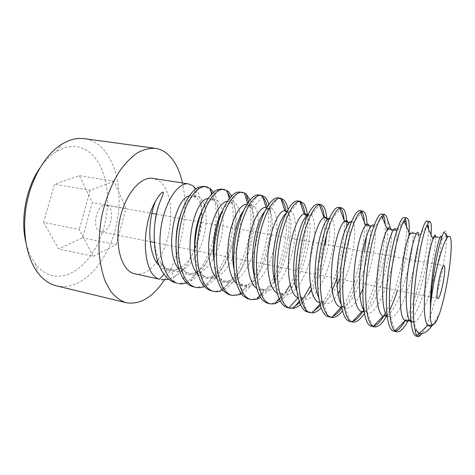 <?xml version="1.0" encoding="UTF-8"?>
<svg xmlns="http://www.w3.org/2000/svg" width="475" height="475" viewBox="0 0 475 475"><rect width="100%" height="100%" fill="white"/><g stroke="black" fill="none" stroke-linecap="round" stroke-linejoin="round"><path stroke-width="0.36" stroke-dasharray="2.38 1.78" d="M432.458 325.12L439.5 313.654M444.095 232.061C445.52 229.983 446.352 230.898 446.595 234.798M446.619 238.527C446.405 259.202 433.04 318.957 421.64 333.676M421.248 334.192L419.075 335.867L416.688 336.276M427.007 221.095L428.058 222.662L428.432 225.126M441.429 238.385L441.376 240.267C441.055 257.29 424.905 320.049 413.648 322.394L411 321.955M418.724 235.558L418.724 235.582C420.286 251.412 403.008 317.941 390.426 317.68L387.107 316.077M405.977 220.608L405.555 219.135L404.148 217.532M393.822 331.212L395.616 331.17M405.074 320.738C417.501 298.846 428.432 248.597 428.533 229.098M383.848 216.226L381.864 214.059M362.205 212.343L360.133 210.668M341.317 209.071L338.942 207.361M320.922 205.877L319.568 204.63L318.262 204.143M299.974 201.798L298.074 200.99M281.135 199.286L278.368 197.921M262.817 196.977L259.124 194.922M247.861 199.838L244.013 193.824L240.326 191.989M227.745 192.987L225.868 190.98L221.956 189.127M210.9 191.259L208.133 188.201L204.007 186.325M157.522 260.763C174.426 237.565 175.513 190.493 158.24 180.381L152.956 178.368M431.045 234.727C429.537 256.542 418.98 301.358 407.859 321.207M371.539 326.277L373.297 326.313M385.362 313.078C397.433 290.908 407.128 245.504 406.523 226.504M408.809 236.603C407.295 253.05 403.495 271.023 397.415 290.516M389.524 310.632L386.84 315.75M349.808 321.468L352.753 321.308M363.749 309.949C376.544 288.913 386.205 244.275 385.136 224.259M387.024 218.185C387.63 220.732 387.891 224.289 387.808 228.855M387.802 229.217C387.558 251.958 376.77 295.901 364.355 313.625M328.617 316.772L332.803 316.32M341.691 308.085C355.496 289.15 365.94 243.348 364.331 222.039M367.009 225.138L366.599 235.849M364.545 251.453C360.662 273.962 351.886 299.493 342.416 311.024M307.942 312.194L313.69 311.238M320.322 305.538L322.252 303.068M322.65 302.51C336.205 283.812 345.954 241.241 344.108 220.252M346.78 226.379C346.501 242.333 343.217 259.73 336.929 278.558M332.179 290.403C328.664 298.045 324.977 303.893 321.124 307.948M287.767 307.729C290.088 308.216 292.523 307.711 295.07 306.197M299.571 302.569L301.358 300.616M302.391 299.357L303.549 297.819M310.555 285.754C320.429 265.365 326.076 234.876 324.336 217.603M326.865 218.928C327.21 223.565 327.115 228.849 326.58 234.781M325.375 244.441C322.703 261.09 318.001 276.147 311.267 289.602M308.702 294.173L303.163 301.845M302.13 302.961L300.414 304.6M268.072 303.365C270.887 303.958 273.837 303.246 276.925 301.221M279.377 299.345L281.052 297.777M282.073 296.703L284.994 293.128M290.189 284.84C301.197 264.717 307.384 232.429 305.009 214.641M279.062 298.638L283.053 293.877C301.358 289.988 316.35 226.664 307.468 215.602C310.597 240.457 297.184 288.984 280.256 301.079M248.841 299.108C252.154 299.79 255.58 298.882 259.13 296.388M259.712 295.967L261.292 294.69M262.058 293.995C266.315 289.952 270.239 284.293 273.837 277.02M274.663 275.322C284.157 255.55 288.8 226.884 285.98 210.829M287.998 209.433L288.646 213.518M288.669 213.726C292.137 238.83 278.053 287.137 260.609 297.469M230.06 294.945C233.967 295.735 237.993 294.548 242.131 291.383M242.321 291.234C260.348 278.017 272.947 229.354 267.253 206.75M268.826 204.339L269.61 207.427M270.376 212.242C273.802 238.391 259.451 284.46 241.448 293.823M211.708 290.884C235.131 297.219 258.643 228.92 248.55 201.78M250.01 199.916C259.76 221.409 244.524 280.808 222.852 290.112L222.751 290.16M193.77 286.912C205.485 289.394 218.785 274.663 226.296 254.416C233.878 234.163 235.309 209.902 230.197 197.422M231.568 195.932C242.695 215.781 228.932 274.206 206.625 285.499L204.499 286.514M176.243 283.029C188.587 285.594 202.35 270.649 209.831 250.177C217.413 229.283 218.221 205.657 212.206 193.485M213.507 192.274C225.868 210.484 213.417 268.31 190.689 280.974L186.669 282.892M134.947 273.885C142.488 275.138 149.673 271.231 156.518 262.164M195.825 188.86C209.279 205.918 198.152 262.058 175.388 276.331L168.916 279.407M438.045 317.336C436.103 321.088 434.269 323.683 432.541 325.137M435.658 236.859C437.137 248.081 421.996 312.687 409.593 320.376M409.8 234.116C414.052 224.859 414.485 240.51 409.462 263.393C404.563 286.158 394.885 311.576 386.929 315.863M390.598 228.718C395.788 237.987 379.062 309.029 364.004 311.659M369.265 225.91C375.09 238.153 357.23 308.536 341.519 307.236M348.223 222.478C351.732 229.627 348.312 257.996 339.72 279.098M337.09 285.125C331.888 296.026 326.616 301.904 321.266 302.759L319.568 302.634M327.697 219.153C335.433 231.177 319.348 296.269 301.874 298.312L297.962 297.861C299.678 296.406 301.251 296.507 302.676 298.158L303.032 298.947L302.058 298.413C299.915 297.006 298.134 294.358 296.715 290.474M282.987 293.894C280.927 294.441 278.991 294.203 277.174 293.17M286.918 211.387C298.122 218.737 284.466 283.694 264.753 289.471L264.664 289.501C261.796 290.48 259.13 290.106 256.678 288.378M266.695 207.694C279.912 211.648 267.989 277.139 247.113 285.024L247.006 285.071C243.224 286.668 239.768 286.17 236.633 283.569M246.828 204.369L247.754 204.594M247.766 204.6L249.458 205.645C261.007 214.486 249.713 271.676 229.924 280.606L229.787 280.678C225.079 282.981 220.822 282.34 217.016 278.76M189.341 195.896C191.817 195.071 194.037 195.48 196.009 197.113L196.062 197.161C208.335 206.287 200.426 254.927 181.118 267.407L180.904 267.556C176.344 270.655 171.914 271.457 167.61 269.942L163.946 274.152M227.317 201.329L230.048 201.917C243.467 207.741 233.896 265.478 213.222 276.195L213.067 276.284C207.391 279.413 202.303 278.635 197.814 273.95M208.151 198.514L212.812 199.429C225.744 207.011 216.98 260.264 196.864 271.854L196.686 271.967C190.047 275.951 184.158 275.007 179.016 269.147M174.592 282.554L171.914 270.869L170.763 269.26L169.628 268.963L167.61 269.942C164.629 269.64 161.85 268.203 159.268 265.626M181.385 212.527C185.013 203.793 189.062 198.52 193.527 196.703L193.598 196.674C203.769 192.88 209.392 212.895 204.185 234.852C199.263 256.827 184.33 275.548 171.914 270.869C167.723 270.447 164.018 267.805 160.799 262.93L160.764 262.871C155.022 253.395 153.104 239.845 155.004 222.223M156.548 213.524L159.968 201.958M251.026 205.105L254.107 206.405C260.508 212.277 259.979 237.067 251.993 257.397C244.18 277.893 229.823 289.501 220.75 278.76L220.649 278.641C217.455 274.722 215.276 268.897 214.106 261.167M222.656 210.223C225.678 205.253 228.653 202.552 231.586 202.112L231.61 202.112C241.092 200.86 243.907 226.29 236.004 249.482C228.433 272.882 211.494 287.132 201.412 273.766L201.293 273.606C197.748 268.707 195.563 261.695 194.726 252.569M202 210.615C205.378 204.06 208.863 200.29 212.462 199.298L212.509 199.286C223.054 196.632 226.913 222.567 218.732 246.234C210.953 270.15 192.702 283.896 182.436 268.696L182.299 268.494C178.279 262.206 176.183 253.567 176.011 242.565M307.479 215.597C308.91 214.528 310.181 214.379 311.291 215.151L319.42 204.826M311.309 215.169C316.475 218.862 315.827 242.238 308.904 263.536C302.112 284.929 289.756 300.259 281.152 293.568L281.099 293.526C278.712 291.62 276.788 288.313 275.34 283.599M285.867 213.477C287.707 211.642 289.376 211.025 290.872 211.624C297.113 214.189 297.231 238.082 290.082 259.855C283.1 281.74 269.693 296.928 260.632 288.681L260.561 288.622C257.919 286.146 255.877 282.097 254.44 276.486M264.545 211.838C266.772 209.143 268.838 207.955 270.744 208.264C278.089 209.534 279.068 233.932 271.694 256.209C264.527 278.623 249.993 293.639 240.516 283.765L240.427 283.676C237.512 280.541 235.38 275.666 234.021 269.046M243.485 210.716C246.121 206.987 248.627 205.117 251.014 205.105M404.071 220.78L396.097 229.615L396.494 231.194C400.021 245.908 381.526 316.184 367.614 312.924L363.749 309.955M374.009 225.566L374.633 226.86C377.542 234.608 372.531 267.401 362.9 288.984M359.878 295.254C354.736 304.867 349.885 309.154 345.325 308.127C343.633 307.557 342.166 306.06 340.913 303.638M351.571 221.439L353.139 222.733C357.776 229.805 351.761 269.272 339.928 290.391M337.986 293.716C332.838 301.892 328.011 305.093 323.511 303.305L323.487 303.293C321.569 302.337 319.93 300.289 318.571 297.148M329.383 218.215L332.055 218.874C336.104 223.482 334.946 245.516 328.558 266.059C322.258 286.651 311.267 302.605 303.032 298.947L306.725 311.808M164.314 280.054C181.408 254.481 189.187 212.913 182.471 182.97M56.608 285.879C80.708 291.365 106.079 264.391 115.128 230.019C124.403 195.694 117.135 156.56 96.015 142.963C92.393 140.689 88.51 139.258 84.354 138.676M39.609 168.417C44.727 160.93 50.38 155.283 56.561 151.489C67.408 145.261 77.395 144.833 86.527 150.219C105.622 161.862 112.444 196.81 103.954 227.353C95.683 257.967 72.485 281.23 51.163 275.286C45.22 273.558 39.959 269.741 35.388 263.827C31.012 258.044 27.799 250.729 25.763 241.894M43.575 222.359L58.633 248.876L82.519 237.749L92.328 202.558L79.337 175.655L54.524 184.223L43.575 222.359L79.23 229.467L93.248 256.34L58.633 248.876M93.248 256.34L116.138 244.625L82.519 237.749M116.138 244.625L125.952 208.572L92.328 202.558M125.952 208.572L113.958 181.266L79.337 175.655M113.958 181.266L90.191 190.315L54.524 184.223M90.191 190.315L79.23 229.467M107.255 205.562L106.02 205.152C96.924 202.7 91.087 228.576 100.077 231.568L100.985 231.853C110.04 234.246 115.977 209.202 107.255 205.562M262.574 196.733L254.107 206.405C252.094 207.997 250.545 207.747 249.458 205.645L248.437 201.934M396.097 229.615L395.527 230.12C393.751 231.123 392.231 230.898 390.967 229.443M418.428 334.258L413.63 322.394M446.363 235.036L441.382 240.237M418.73 235.558L427.304 226.349M390.402 317.68L395.366 330.517M319.948 304.19L321.225 302.753M299.161 301.429L301.815 298.336M259.611 295.788L264.652 289.501M240.873 293.016L246.994 285.059M247.422 203.431L247.742 204.583C248.413 206.518 249.506 206.684 251.026 205.087L258.05 194.857M222.834 290.1L229.781 280.666M229.188 198.669L230.007 201.899M206.625 285.493L213.061 276.29M211.559 194.156L212.758 199.387M190.683 280.974L196.674 271.973M193.901 186.645L196.009 197.095M175.376 276.319L180.892 267.544M160.764 262.877C167.485 270.738 167.895 267.841 169.628 268.963M161.72 270.685L160.805 262.93M220.768 278.76L223.339 290.807M231.622 202.095L238.159 192.013M201.424 273.772L203.579 285.439M212.521 199.292L218.547 189.388M182.436 268.707L184.146 279.941M193.61 196.686L199.084 187.002M306.155 311.529L302.106 298.437M281.164 293.562L284.881 306.458M286.478 212.236C288.082 212.848 289.554 212.652 290.89 211.636L298.757 201.168M260.65 288.675L264.005 301.334M266.35 208.311C267.431 209.861 268.897 209.849 270.756 208.27L278.19 197.903M240.528 283.765L243.491 296.127M350.01 321.498L345.331 308.127C344.678 306.084 343.378 305.621 341.418 306.731M382.482 217.823L374.621 226.812M372.566 326.378L367.62 312.936C366.457 311.137 365.198 310.377 363.85 310.662M404.641 222.11L396.494 231.111M353.127 222.686L360.935 213.447M323.522 303.299L327.91 316.558M332.049 218.838L339.934 209.202M395.532 230.138L396.512 231.188M371.046 226.195L373.522 226.237L374.644 226.872M349.238 222.65L353.151 222.727M321.254 302.753C320.494 300.77 324.734 301.886 323.499 303.288M327.952 219.201L332.072 218.862M301.857 298.33C301.577 297.006 301.868 296.964 302.723 298.205M441.376 240.267C441.174 238.153 440.372 237.185 438.965 237.369M418.724 235.547L416.332 233.599M390.426 317.686C389.494 316.492 388.2 315.709 386.543 315.335M393.419 229.829L395.55 230.108M302.688 298.146L302.064 298.419M307.23 215.792L311.321 215.151M283.041 293.894L282.554 293.847C280.535 292.404 283.979 293.378 281.562 293.669L281.111 293.52M264.741 289.471L263.382 289.507C262.948 288.901 262.426 288.794 261.808 289.18L260.579 288.61M247.107 285.012L244.601 285.267L242.535 284.863L240.439 283.67M229.924 280.594L226.094 281.182L223.903 280.731C223.179 280.695 222.098 279.995 220.661 278.635M230.037 201.911C228.356 203.199 232.518 203.769 231.592 202.101M213.216 276.207C210.164 277.335 208.317 277.655 207.67 277.157L205.978 276.8C205.687 277.293 204.131 276.23 201.305 273.612M212.8 199.411L212.64 199.375C210.389 200.213 214.516 200.705 212.562 199.316L212.473 199.304M196.852 271.86C189.341 274.978 190.528 272.834 189.02 273.149C188.32 272.531 187.364 274.253 182.305 268.506M196.062 197.143L195.32 196.864C193.295 197.38 196.169 197.558 194.364 196.686L193.539 196.709M181.1 267.401C172.176 271.866 173.589 269.052 170.774 269.236M35.388 263.827L37.935 272.953M56.561 151.489L62.255 143.919M106.02 205.152L151.923 213.376M156.4 214.178L444.006 265.685M100.985 231.853L150.142 241.579M154.286 242.398L437.819 298.514"/><path stroke-width="0.71" d="M439.5 313.654C449.006 285.451 455.572 229.003 447.836 236.966C443.032 240.362 433.438 277.257 430.783 303.739L430.463 309.172C429.988 318.108 430.647 323.422 432.44 325.108C434.714 324.158 436.578 321.569 438.045 317.336L439.5 313.654M444.339 265.976L444.006 265.685C441.447 264.183 435.088 296.37 437.564 298.342L437.819 298.514C440.402 299.737 446.565 268.933 444.339 265.976M421.64 333.676L421.248 334.192C419.983 335.95 418.867 336.733 417.899 336.543L416.569 335.386C415.904 334.252 415.423 332.322 415.12 329.608L419.674 333.497C423.611 334.287 427.868 331.497 432.458 325.12M430.783 303.739C431.543 277.531 439.933 237.322 444.095 232.061L447.836 236.966M446.363 235.036L446.619 238.527M417.899 336.543L416.688 336.276C410.287 335.421 408.732 308.37 412.674 276.783C416.563 245.177 424.027 220.073 427.007 221.095L429.905 221.546L430.914 223.107C431.431 225.245 431.472 229.122 431.045 234.727M430.463 309.172C429.994 293.354 432.63 269.723 435.664 254C439.096 237.922 441.014 232.714 441.429 238.385M411 321.955C405.27 318.446 404.89 290.112 408.821 264.379C412.692 238.563 418.374 225.857 418.724 235.558M387.107 316.077C381.817 310.317 381.241 284.958 384.803 261.689C388.324 238.355 394.244 224.402 396.097 229.615M406.974 217.972L404.148 217.532C400.36 216.653 392.546 239.703 388.526 270.358C384.542 300.639 386.246 327.815 392.938 330.891L396.649 331.841L394.933 330.95C389.648 326.889 387.921 304.813 390.628 278.795C393.282 252.789 399.606 227.869 404.023 220.649C405.157 218.743 406.143 217.853 406.974 217.972L408.34 219.569C409.355 222.561 409.515 228.243 408.809 236.603M395.366 330.517L395.616 331.164C398.531 330.315 401.684 326.842 405.074 320.738M428.533 229.098L428.432 225.126M415.12 329.608C409.361 309.468 419.692 239.685 426.936 225.518C428.147 222.757 429.139 221.433 429.905 221.546M386.84 315.75C382.274 323.754 378.094 327.465 374.294 326.889L373.16 326.468C366.658 323.196 364.129 300.913 366.843 274.223C369.592 247 376.723 222.187 381.811 216.19L384.619 214.486L386.323 216.119L387.024 218.185M384.619 214.486L381.864 214.059C377.423 212.735 368.713 236.128 364.818 265.863C360.804 295.658 363.268 323.178 370.559 325.939L374.294 326.889M364.355 313.625C360.151 319.835 356.197 322.65 352.492 322.062L351.447 321.706C344.215 318.891 340.919 295.699 343.841 268.316C346.625 241.306 354.742 216.238 360.371 211.998L362.823 211.09L364.853 212.758C366.166 215.062 366.884 219.189 367.009 225.138M362.823 211.09L360.133 210.668C354.825 209.647 345.794 231.61 341.739 261.511C337.737 290.902 340.7 317.775 348.751 321.112L352.492 322.062M342.416 311.024C338.669 315.62 335.13 317.757 331.787 317.448L330.107 316.985C322.008 313.708 318.351 289.756 321.468 262.432C324.651 234.395 333.308 211.185 339.56 208.169L341.561 207.771L343.9 209.475C345.842 212.462 346.803 218.096 346.78 226.379M341.561 207.771L338.942 207.361C333.153 205.817 323.16 228.279 319.283 257.129C315.24 286.205 318.867 313.251 327.477 316.403L331.235 317.353M321.124 307.948C318.072 311.113 315.103 312.77 312.218 312.924L309.29 312.378C300.538 309.183 296.299 284.347 299.701 256.607C302.943 229.122 312.71 205.865 319.366 204.624L320.815 204.541L323.445 206.269C325.25 208.65 326.39 212.871 326.865 218.928M320.815 204.541L318.262 204.137C311.695 202.92 301.673 223.541 297.51 252.189C293.402 280.387 297.154 307.2 306.137 311.535L310.502 312.764M300.414 304.6C297.973 306.737 295.575 307.996 293.206 308.37L288.984 307.877C279.437 304.38 274.793 278.772 278.498 251.043C282.245 222.739 292.547 201.329 299.838 201.335L303.478 203.14C305.49 205.538 306.82 209.695 307.468 215.602C306.535 214.207 305.419 213.643 304.119 213.91M305.009 214.641C304.303 208.994 302.973 205.034 301.013 202.754L299.974 201.798M300.574 201.382L298.074 200.99C291.205 199.47 280.6 219.426 276.408 246.667C272.127 273.903 275.779 300.77 284.863 306.464L286.478 307.325L290.261 308.281M280.256 301.079L274.77 303.822L270.507 303.905L269.159 303.489C258.923 299.885 253.81 273.588 257.836 245.67C261.749 217.663 273.208 196.632 280.808 198.301L283.979 200.088C285.754 201.976 287.096 205.093 287.998 209.433M285.98 210.829C285.101 205.616 283.628 201.905 281.574 199.708L281.135 199.286M277.174 293.17C269.515 289.02 265.911 268.725 268.648 247.707C271.32 226.658 279.229 210.395 284.774 210.597L280.82 198.312L278.184 197.897C270.732 196.739 260.08 215.65 255.77 241.894C251.394 267.864 255.045 294.666 263.987 301.34L266.718 302.949L270.507 303.905M260.609 297.469L256.821 299.298L251.222 299.636L249.808 299.208C239.228 295.759 233.468 269.604 237.47 242.107C241.371 214.368 253.205 193.622 261.505 195.29L264.925 197.101C266.528 198.669 267.829 201.079 268.826 204.339M261.505 195.29L258.05 194.857C250.117 195.011 239.774 212.996 235.529 237.981C231.337 262.907 234.626 287.85 243.485 296.133L247.422 298.68L251.222 299.636M241.448 293.823L239.602 294.702L232.382 295.462L230.909 295.022C219.658 291.05 213.691 265.567 217.645 238.331C221.617 210.763 233.765 190.736 242.654 192.351L244.512 192.945L246.311 194.186L250.01 199.916M242.654 192.351L238.159 192.013C230.078 193.052 219.723 211.019 215.775 234.234C211.678 257.278 214.943 282.174 223.321 290.813L228.576 294.506L232.382 295.462M222.751 290.16C219.717 291.585 216.796 291.994 213.976 291.389L212.444 290.938C200.925 287.31 194.305 261.488 198.307 234.662C202.107 207.872 215.009 187.5 224.23 189.483L228.119 191.33L231.568 195.932M224.23 189.477L221.956 189.127L218.536 189.377C210.092 191.793 200.498 208.287 196.502 230.607C192.612 252.795 195.463 275.452 203.567 285.445C205.592 287.903 207.789 289.566 210.164 290.433L213.976 291.389M204.499 286.514C201.566 287.702 198.734 287.998 195.991 287.405L194.406 286.942C182.257 282.809 175.465 257.598 179.431 231.099C183.457 204.131 196.3 184.977 206.227 186.675L210.277 188.504L213.507 192.274M206.227 186.675L204.007 186.325L199.072 186.996C190.683 190.214 181.236 206.862 177.674 227.175C173.939 247.558 176.647 269.83 184.146 279.941C186.533 283.213 189.21 285.38 192.179 286.449L195.991 287.405M188.623 183.932L152.956 178.368C140.564 176.065 124.913 194.536 119.736 219.86C114.416 245.142 121.244 269.509 133.356 273.428L159.535 279.223C143.135 275.328 139.882 228.831 155.503 201.198C159.315 194.768 161.898 191.763 163.263 192.191C163.738 192.411 162.646 195.664 159.968 201.958C151.988 221.914 151.947 254.351 161.72 270.685C165.306 276.872 169.593 280.832 174.592 282.554L176.771 283.041C164.332 279.122 157.005 253.739 161.025 227.495C164.801 201.436 178.558 181.8 188.623 183.932L192.933 185.82L195.825 188.86M407.859 321.207C403.75 328.736 400.015 332.28 396.649 331.841M373.297 326.313C377.162 325.387 381.182 320.975 385.362 313.078M406.523 226.504L405.977 220.608L404.641 222.11M397.415 290.516C395.004 297.973 392.374 304.677 389.524 310.632M352.753 321.308C356.298 320.097 359.961 316.314 363.749 309.949M385.136 224.259C384.976 220.661 384.548 217.983 383.848 216.226M387.808 228.855L387.802 229.217M332.803 316.32C335.754 315.044 338.717 312.301 341.691 308.085M364.331 222.039C364.04 217.479 363.327 214.249 362.205 212.343M366.599 235.849L364.545 251.453M313.69 311.238L320.322 305.538M322.252 303.068L322.65 302.51M344.108 220.252C343.71 214.938 342.778 211.209 341.317 209.071M336.929 278.558L332.179 290.403M295.07 306.197L299.571 302.569M301.358 300.616L302.391 299.357M303.549 297.819L310.555 285.754M324.336 217.603C323.802 212.058 322.668 208.145 320.922 205.877M326.58 234.781L325.375 244.441M311.267 289.602L308.702 294.173M303.163 301.845L302.13 302.961M276.925 301.221L279.377 299.345M281.052 297.777L282.073 296.703M284.994 293.128L290.189 284.84M259.13 296.388L259.712 295.967M261.292 294.69L262.058 293.995M273.837 277.02L274.663 275.322M267.253 206.75C266.243 202.273 264.765 199.013 262.817 196.977M269.61 207.427L270.376 212.242M248.55 201.78L247.861 199.838M230.197 197.422L227.745 192.987M212.206 193.485L210.9 191.259M186.669 282.892C183.825 283.884 181.076 284.092 178.41 283.51M156.518 262.164L157.522 260.763M168.916 279.407L161.221 279.704M432.541 325.137C430.748 326.61 429.204 326.61 427.898 325.132C419.888 318.808 427.126 253.929 432.951 239.044L432.963 239.014C434.506 234.585 435.403 233.866 435.658 236.859M409.593 320.376C407.948 321.51 406.469 321.605 405.157 320.655L405.133 320.637C395.075 316.196 402.657 247.083 409.782 234.163L404.017 220.649M386.929 315.863L383.141 316.166C377.874 313.957 375.553 296.982 377.18 276.207C378.777 255.443 383.735 235.273 387.321 229.585L387.339 229.562C388.776 227.299 389.862 227.02 390.598 228.718L386.323 216.119M364.004 311.659L361.808 311.683C355.65 310.383 352.545 293.123 354.184 271.712C355.775 250.307 361.439 229.87 365.56 225.281L365.608 225.227C367.211 223.47 368.428 223.695 369.265 225.91M341.519 307.236L341.181 307.224M331.776 317.437L341.163 307.212C334.103 306.921 330.137 289.447 331.776 267.401C333.355 245.373 339.785 224.693 344.452 221.249L344.488 221.219C346.055 220.05 347.296 220.471 348.223 222.478M339.72 279.098L337.09 285.125M319.568 302.634C312.206 301.227 308.198 282.785 310.128 260.923C311.992 239.062 318.939 219.682 323.956 217.467L323.98 217.455C325.488 216.766 326.729 217.33 327.697 219.153M288.984 307.877L297.962 297.861C290.51 294.809 286.775 275.286 289.132 253.893C291.424 232.489 298.828 214.854 304.095 213.916L307.23 215.792M284.78 210.597L286.918 211.387M256.678 288.378C248.912 283.029 245.575 262.04 248.746 241.526C251.845 220.976 260.229 206.192 265.994 207.492L266.695 207.694M236.633 283.569C229.003 277.257 225.88 256.66 229.134 237.061C232.322 217.425 240.748 203.407 246.828 204.369M163.946 274.152L159.535 279.223M217.016 278.76C209.713 271.753 206.762 252.284 209.819 233.831C212.83 215.347 220.922 201.632 227.317 201.329M197.814 273.95C181.676 258.703 193.206 199.245 208.151 198.514M179.016 269.147C163.887 253.05 174.378 198.752 189.341 195.896M159.268 265.626C148.978 256.381 146.169 225.073 155.503 201.198M155.004 222.223L156.548 213.524M214.106 261.167C211.47 244.287 215.834 221.32 222.656 210.223M194.726 252.569C193.842 236.669 196.264 222.686 202 210.615M176.011 242.565C176.053 231.586 177.846 221.576 181.385 212.527M296.715 290.474C288.604 270.518 298.229 220.602 307.479 215.597M275.34 283.599C268.559 263.53 276.682 221.267 285.867 213.477M254.44 276.486C249.031 256.856 255.793 221.522 264.545 211.838M234.021 269.046C230.001 250.456 235.529 221.504 243.485 210.716M363.749 309.955C358.708 302.373 358.239 278.148 361.796 256.613C365.311 235.018 371.402 221.789 374.009 225.566M362.9 288.984L359.878 295.254M340.913 303.638C336.348 294.951 335.843 273.327 339.031 253.84C342.202 234.312 348.086 220.822 351.571 221.439M339.928 290.391L337.986 293.716M318.571 297.148C309.16 277.869 320.518 219.337 329.383 218.215M126.237 302.735L55.86 285.689C49.127 283.872 43.154 279.627 37.935 272.953C26.452 258.103 21.589 230.903 26.653 204.018C31.724 177.133 46.158 153.573 62.255 143.919C69.831 139.448 77.193 137.697 84.354 138.676L155.343 148.325C149.572 148.034 143.598 149.536 137.429 152.837C131.266 157.189 125.364 163.24 119.724 170.988C111.465 184.033 105.403 199.506 101.531 217.396C99.578 229.193 98.758 240.706 99.067 251.94C100.029 262.723 102.012 272.341 105.022 280.802L110.675 291.3C115.152 296.798 120.116 300.55 125.566 302.563L126.237 302.735C140 304.956 152.695 297.397 164.314 280.054M182.471 182.97C179.378 168.91 173.779 158.775 165.68 152.558C162.503 150.26 159.054 148.847 155.343 148.325M25.763 241.894C20.306 218.898 26.161 187.851 39.609 168.417M405.555 219.135L404.071 220.78M248.437 201.934L246.311 194.186M390.967 229.443L390.598 228.718M419.68 333.497L416.569 335.386M419.075 335.861L418.428 334.258M427.304 226.349L428.438 225.132M394.933 330.95L405.151 320.661M373.154 326.462L383.141 316.16L386.543 315.335M381.811 216.196L387.333 229.567M432.44 325.108L427.892 325.137L419.425 333.414M432.957 239.014L426.936 225.518M352.129 321.967L361.796 311.701L363.85 310.662M360.365 212.004L365.596 225.227M339.542 208.175L344.476 221.225M312.206 312.906L319.948 304.19M319.348 204.63L323.968 217.467M293.206 308.37L299.161 301.429M274.77 303.822L279.062 298.638M256.809 299.286L259.611 295.788M262.384 195.516L266.35 208.311M239.584 294.69L240.873 293.016M244.5 192.945L247.422 203.431M304.107 213.916L299.82 201.341M227.145 190.623L229.188 198.669M210.271 188.51L211.559 194.156M383.865 216.238L382.482 217.823M360.935 213.447L362.063 212.111M339.934 209.202L340.67 208.299M365.554 225.275L366.742 225.079L371.046 226.195M341.175 307.212L341.418 306.731M344.44 221.255L349.238 222.65M323.944 217.479L327.952 219.201M438.965 237.369L436.46 236.96C435.391 236.235 434.221 236.93 432.951 239.044M413.654 322.394C411.059 320.221 408.221 319.633 405.128 320.643M416.332 233.599L412.324 232.922L409.788 234.151M387.321 229.591L389.215 228.986L393.419 229.829M284.757 210.609L286.478 212.236M151.923 213.376L156.4 214.178M150.142 241.579L154.286 242.398"/></g></svg>
